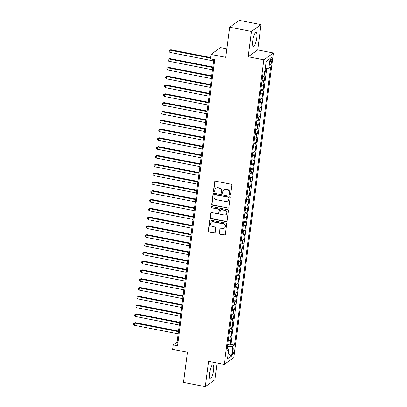 <?xml version="1.0" encoding="UTF-8"?>
<svg xmlns="http://www.w3.org/2000/svg" width="407" height="407" viewBox="0 0 407 407"><rect width="100%" height="100%" fill="white"/><g stroke="black" fill="none" stroke-linecap="round" stroke-linejoin="round"><path stroke-width="0.61" d="M229.874 194.897A0.631 0.59 -125.6 0 0 230.55 194.414L231.746 185.231A0.9 0.845 -125.6 0 0 231.003 184.198L215.613 181.191A0.9 0.845 -125.6 0 0 214.647 181.888L213.456 191.066A0.631 0.59 -125.6 0 0 214.423 191.697A0.631 0.59 -125.6 0 0 214.652 191.3L214.81 190.115A2.874 2.696 -125.6 0 1 217.903 187.881L219.185 188.136A2.874 2.696 -125.6 0 1 221.561 191.432L221.403 192.623A0.631 0.59 -125.6 0 0 222.37 193.249A0.631 0.59 -125.6 0 0 222.604 192.857L222.756 191.666A2.874 2.696 -125.6 0 1 225.849 189.438L227.131 189.687A2.874 2.696 -125.6 0 1 229.507 192.989L229.355 194.18A0.631 0.59 -125.6 0 0 229.874 194.897M223.819 189.865L224.079 189.677A2.874 2.696 -125.6 0 1 226.109 189.255L227.391 189.504A2.874 2.696 -125.6 0 1 229.767 192.806L229.614 193.991A0.631 0.59 -125.6 0 0 230.433 194.694M215.12 181.242A0.9 0.845 -125.6 0 0 214.906 181.7L213.716 190.883A0.631 0.59 -125.6 0 0 214.535 191.585M215.868 188.309L216.127 188.126A2.874 2.696 -125.6 0 1 218.162 187.698L219.444 187.948A2.874 2.696 -125.6 0 1 221.82 191.249L221.662 192.44A0.631 0.59 -125.6 0 0 222.487 193.142M213.583 370.35A7.143 1.76 101.1 0 0 212.937 364.779A7.143 1.76 101.1 0 0 209.554 373.229A7.143 1.76 101.1 0 0 210.195 378.795A7.143 1.76 101.1 0 0 213.583 370.35M256.746 38.029A7.143 1.76 101.1 0 0 256.1 32.463A7.143 1.76 101.1 0 0 252.711 40.914A7.143 1.76 101.1 0 0 253.358 46.479A7.143 1.76 101.1 0 0 256.746 38.029M234.091 350.992A2.93 0.722 101.1 0 0 233.827 348.707A2.93 0.722 101.1 0 0 232.438 352.177A2.93 0.722 101.1 0 0 232.702 354.456A2.93 0.722 101.1 0 0 234.091 350.992M219.337 233.175A0.9 0.845 -125.6 0 0 220.08 234.208L224.394 235.053A0.9 0.845 -125.6 0 0 225.366 234.356L226.689 224.16A0.9 0.845 -125.6 0 0 225.946 223.128L210.561 220.116A0.9 0.845 -125.6 0 0 209.595 220.813L208.267 231.008A0.9 0.845 -125.6 0 0 209.01 232.041L214.224 233.058A0.9 0.845 -125.6 0 0 215.191 232.361L215.761 228.001A0.9 0.845 -125.6 0 0 215.018 226.969L212.429 226.465A2.401 2.254 -125.6 0 1 211.335 222.197A2.401 2.254 -125.6 0 1 213.029 221.84L223.158 223.819A2.401 2.254 -125.6 0 1 224.257 228.088A2.401 2.254 -125.6 0 1 222.558 228.444L220.874 228.113A0.9 0.845 -125.6 0 0 219.902 228.81L219.597 232.992A0.9 0.845 -125.6 0 0 220.34 234.02L224.654 234.864A0.9 0.845 -125.6 0 0 225.152 234.814M251.434 31.446L248.148 56.756L257.707 49.919L260.994 24.608L251.434 31.446L229.665 27.183L225.748 57.336L210.948 54.441L210.373 58.842L214.728 59.692L177.569 345.792L173.214 344.943L172.644 349.343L187.449 352.238L183.532 382.392L205.301 386.65L214.86 379.817L217.048 362.998M248.148 56.756L263.822 59.819L224.262 364.407L208.588 361.34L205.301 386.65M227.884 208.175A0.9 0.845 -125.6 0 0 228.856 207.484L230.179 197.283A0.9 0.845 -125.6 0 0 229.436 196.255L214.051 193.244A0.9 0.845 -125.6 0 0 213.085 193.941L211.757 204.136A0.9 0.845 -125.6 0 0 212.5 205.169L228.144 207.992A0.9 0.845 -125.6 0 0 228.642 207.941M228.434 210.719L227.111 220.92A0.9 0.845 -125.6 0 1 226.139 221.617L210.755 218.605A0.9 0.845 -125.6 0 1 210.012 217.572L210.582 213.207A0.9 0.845 -125.6 0 1 211.548 212.51L217.786 213.731A0.9 0.845 -125.6 0 0 218.752 213.034L219.129 210.139A0.9 0.845 -125.6 0 0 218.386 209.112L211.889 207.84A0.631 0.59 -125.6 0 1 211.604 206.72A0.631 0.59 -125.6 0 1 212.047 206.629L227.691 209.691A0.9 0.845 -125.6 0 1 228.434 210.719M229.665 27.183L239.224 20.35L260.994 24.608M227.757 344.551L230.006 344.994L230.693 339.713L229.752 340.384L230.209 336.864A3.663 0.895 -172.6 0 1 228.714 337.179M228.902 335.75L231.151 336.187L231.837 330.906L230.891 331.583L231.349 328.062A3.663 0.895 -172.6 0 1 229.858 328.378M230.041 326.943L232.295 327.386L232.982 322.105L232.036 322.776L232.494 319.256A3.663 0.895 -172.6 0 1 230.998 319.571M231.186 318.142L233.435 318.584L234.122 313.298L233.18 313.975L233.638 310.455A3.663 0.895 -172.6 0 1 232.143 310.77M232.331 309.34L234.58 309.778L235.266 304.497L234.325 305.174L234.783 301.653A3.663 0.895 -172.6 0 1 233.287 301.969M233.47 300.534L235.724 300.977L236.411 295.696L235.465 296.367L235.923 292.847A3.663 0.895 -172.6 0 1 234.432 293.162M234.615 291.733L236.869 292.175L237.551 286.889L236.609 287.566L237.067 284.045A3.663 0.895 -172.6 0 1 235.572 284.361M235.76 282.931L238.009 283.369L238.695 278.088L237.754 278.764L238.212 275.244A3.663 0.895 -172.6 0 1 236.716 275.559M236.905 274.125L239.153 274.567L239.84 269.286L238.899 269.958L239.352 266.437A3.663 0.895 -172.6 0 1 237.861 266.753M238.044 265.323L240.298 265.766L240.985 260.48L240.038 261.157L240.496 257.636A3.663 0.895 -172.6 0 1 239.006 257.952M239.189 256.522L241.443 256.959L242.124 251.679L241.183 252.355L241.641 248.835A3.663 0.895 -172.6 0 1 240.145 249.15M240.334 247.715L242.582 248.158L243.269 242.877L242.328 243.549L242.786 240.028A3.663 0.895 -172.6 0 1 241.29 240.344M241.478 238.914L243.727 239.357L244.414 234.071L243.472 234.747L243.925 231.227A3.663 0.895 -172.6 0 1 242.435 231.542M242.618 230.113L244.872 230.55L245.558 225.269L244.612 225.946L245.07 222.42A3.663 0.895 -172.6 0 1 243.579 222.741M243.762 221.306L246.016 221.749L246.698 216.468L245.757 217.14L246.215 213.619A3.663 0.895 -172.6 0 1 244.719 213.934M244.907 212.505L247.156 212.947L247.843 207.662L246.901 208.338L247.359 204.818A3.663 0.895 -172.6 0 1 245.864 205.133M246.052 203.703L248.301 204.141L248.987 198.86L248.041 199.537L248.499 196.011A3.663 0.895 -172.6 0 1 247.008 196.332M247.191 194.897L249.445 195.34L250.132 190.059L249.186 190.73L249.644 187.21A3.663 0.895 -172.6 0 1 248.148 187.525M248.336 186.096L250.585 186.538L251.272 181.252L250.33 181.929L250.788 178.408A3.663 0.895 -172.6 0 1 249.293 178.724M249.481 177.294L251.73 177.732L252.416 172.451L251.475 173.128L251.933 169.602A3.663 0.895 -172.6 0 1 250.437 169.923M250.62 168.488L252.874 168.93L253.561 163.65L252.615 164.321L253.073 160.801A3.663 0.895 -172.6 0 1 251.582 161.116M251.765 159.686L254.019 160.129L254.701 154.843L253.759 155.52L254.217 151.999A3.663 0.895 -172.6 0 1 252.722 152.315M252.91 150.885L255.158 151.323L255.845 146.042L254.904 146.718L255.362 143.193A3.663 0.895 -172.6 0 1 253.866 143.513M254.054 142.079L256.303 142.521L256.99 137.24L256.049 137.912L256.502 134.391A3.663 0.895 -172.6 0 1 255.011 134.707M255.194 133.277L257.448 133.72L258.135 128.434L257.188 129.111L257.646 125.59A3.663 0.895 -172.6 0 1 256.156 125.905M256.339 124.476L258.593 124.913L259.274 119.633L258.333 120.309L258.791 116.784A3.663 0.895 -172.6 0 1 257.295 117.104M257.483 115.669L259.732 116.112L260.419 110.831L259.478 111.503L259.936 107.982A3.663 0.895 -172.6 0 1 258.44 108.298M258.628 106.868L260.877 107.311L261.564 102.025L260.622 102.701L261.075 99.181A3.663 0.895 -172.6 0 1 259.585 99.496M259.768 98.067L262.022 98.504L262.708 93.223L261.762 93.9L262.22 90.374A3.663 0.895 -172.6 0 1 260.724 90.695M260.912 89.26L263.161 89.703L263.848 84.422L262.907 85.094L263.365 81.573A3.663 0.895 -172.6 0 1 261.869 81.888M262.057 80.459L264.306 80.901L264.993 75.616L264.051 76.292A3.663 0.895 -172.6 0 1 262.556 76.608M270.319 60.684L270.07 62.622A2.839 0.697 101.1 0 0 270.324 64.835A2.839 0.697 101.1 0 0 271.667 61.477L271.922 59.539A2.839 0.697 101.1 0 0 271.667 57.326A2.839 0.697 101.1 0 0 270.319 60.684M263.822 59.819L273.382 52.986L233.822 357.575L224.262 364.407M230.006 344.994L230.871 344.373L234.529 345.09L270.66 66.911L268.849 68.203L265.283 68.249M234.529 345.09L232.723 346.382L231.466 356.064L227.538 358.872L228.795 349.191L226.984 350.483L263.115 72.304L264.921 71.011L266.183 61.33L270.111 58.522L268.849 68.203M263.848 71.78L265.45 72.095L264.509 72.772A3.663 0.895 -172.6 0 1 263.014 73.087M264.306 80.901L263.365 81.573M263.161 89.703L262.22 90.374M262.022 98.504L261.075 99.181M260.877 107.311L259.936 107.982M259.732 116.112L258.791 116.784M258.593 124.913L257.646 125.59M257.448 133.72L256.502 134.391M256.303 142.521L255.362 143.193M255.158 151.323L254.217 151.999M254.019 160.129L253.073 160.801M252.874 168.93L251.933 169.602M251.73 177.732L250.788 178.408M250.585 186.538L249.644 187.21M249.445 195.34L248.499 196.011M248.301 204.141L247.359 204.818M247.156 212.947L246.215 213.619M246.016 221.749L245.07 222.42M244.872 230.55L243.925 231.227M243.727 239.357L242.786 240.028M242.582 248.158L241.641 248.835M241.443 256.959L240.496 257.636M240.298 265.766L239.352 266.437M239.153 274.567L238.212 275.244M238.009 283.369L237.067 284.045M236.869 292.175L235.923 292.847M235.724 300.977L234.783 301.653M234.58 309.778L233.638 310.455M233.435 318.584L232.494 319.256M232.295 327.386L231.349 328.062M231.151 336.187L230.209 336.864M230.871 344.373L266.738 68.228M265.45 72.095L265.949 68.239M227.915 348.677L228.205 346.438L227.528 346.306M226.852 48.845L220.508 47.604L210.948 54.441M257.707 49.919L273.382 52.986M213.802 59.514L177.091 342.17L173.214 344.943M178.017 342.353L177.091 342.17M261.411 85.409A3.663 0.895 7.4 0 0 262.907 85.094M260.271 94.215A3.663 0.895 7.4 0 0 261.762 93.9M259.127 103.017A3.663 0.895 7.4 0 0 260.622 102.701M257.982 111.818A3.663 0.895 7.4 0 0 259.478 111.503M256.837 120.625A3.663 0.895 7.4 0 0 258.333 120.309M255.698 129.426A3.663 0.895 7.4 0 0 257.188 129.111M254.553 138.227A3.663 0.895 7.4 0 0 256.049 137.912M253.408 147.034A3.663 0.895 7.4 0 0 254.904 146.718M252.264 155.835A3.663 0.895 7.4 0 0 253.759 155.52M251.124 164.637A3.663 0.895 7.4 0 0 252.615 164.321M249.979 173.443A3.663 0.895 7.4 0 0 251.475 173.128M248.835 182.244A3.663 0.895 7.4 0 0 250.33 181.929M247.695 191.046A3.663 0.895 7.4 0 0 249.186 190.73M246.55 199.852A3.663 0.895 7.4 0 0 248.041 199.537M245.406 208.654A3.663 0.895 7.4 0 0 246.901 208.338M244.261 217.455A3.663 0.895 7.4 0 0 245.757 217.14M243.121 226.261A3.663 0.895 7.4 0 0 244.612 225.946M241.977 235.063A3.663 0.895 7.4 0 0 243.472 234.747M240.832 243.864A3.663 0.895 7.4 0 0 242.328 243.549M239.687 252.671A3.663 0.895 7.4 0 0 241.183 252.355M238.548 261.472A3.663 0.895 7.4 0 0 240.038 261.157M237.403 270.273A3.663 0.895 7.4 0 0 238.899 269.958M236.258 279.08A3.663 0.895 7.4 0 0 237.754 278.764M235.119 287.881A3.663 0.895 7.4 0 0 236.609 287.566M233.974 296.683A3.663 0.895 7.4 0 0 235.465 296.367M232.829 305.489A3.663 0.895 7.4 0 0 234.325 305.174M231.685 314.29A3.663 0.895 7.4 0 0 233.18 313.975M230.545 323.097A3.663 0.895 7.4 0 0 232.036 322.776M229.4 331.898A3.663 0.895 7.4 0 0 230.891 331.583M228.795 349.191L227.269 348.306M228.256 340.7A3.663 0.895 7.4 0 0 229.752 340.384M228.205 346.438L232.723 346.382M266.178 61.35L270.111 58.522M231.466 356.064L228.256 353.327M213.553 193.294A0.9 0.845 -125.6 0 0 213.339 193.757L212.016 203.953A0.9 0.845 -125.6 0 0 212.759 204.98L228.144 207.992M228.856 198A0.631 0.59 -125.6 0 0 228.337 197.278L214.835 194.638A0.631 0.59 -125.6 0 0 214.158 195.126L213.996 196.378A2.874 2.696 -125.6 0 0 216.371 199.679L225.6 201.485A2.874 2.696 -125.6 0 0 228.693 199.252L229.116 197.817A0.631 0.59 -125.6 0 0 228.597 197.095L228.337 197.278M214.387 194.729L214.647 194.546A0.631 0.59 -125.6 0 1 215.089 194.454L228.597 197.095M227.63 201.058L227.889 200.875A2.874 2.696 -125.6 0 0 228.953 199.069L228.693 199.252M229.116 197.817L228.953 199.069M211.05 212.566A0.9 0.845 -125.6 0 0 210.841 213.024L210.271 217.389A0.9 0.845 -125.6 0 0 211.014 218.422L226.399 221.428A0.9 0.845 -125.6 0 0 226.897 221.377M218.422 213.599L218.681 213.416A0.9 0.845 -125.6 0 0 219.012 212.851L219.388 209.956A0.9 0.845 -125.6 0 0 218.645 208.923L211.889 207.84M211.747 206.649A0.631 0.59 -125.6 0 0 212.149 207.656M224.262 214.998A2.401 2.254 -125.6 0 0 226.791 212.22A2.401 2.254 -125.6 0 0 224.862 210.378L221.296 209.681A0.9 0.845 -125.6 0 0 220.324 210.373L219.953 213.268A0.9 0.845 -125.6 0 0 220.696 214.301L224.262 214.998M225.961 214.642L226.221 214.458A2.401 2.254 -125.6 0 0 225.122 210.19L224.862 210.378M220.66 209.814L220.92 209.625A0.9 0.845 -125.6 0 1 221.55 209.493L225.122 210.19M220.375 228.169A0.9 0.845 -125.6 0 0 220.162 228.627L219.597 232.992M224.257 228.088L224.516 227.905A2.401 2.254 -125.6 0 0 223.418 223.636L223.158 223.819M211.335 222.197L211.589 222.013A2.401 2.254 -125.6 0 1 213.288 221.657L223.418 223.636M210.063 220.172A0.9 0.845 -125.6 0 0 209.849 220.63L208.526 230.825A0.9 0.845 -125.6 0 0 209.269 231.858L214.484 232.875A0.9 0.845 -125.6 0 0 214.977 232.824M210.546 57.514L170.843 49.746L170.197 50.209L169.912 52.411L213.614 60.964M210.47 58.089L170.197 50.209L169.175 50.509L170.843 49.746M169.912 52.411L169.063 51.389L169.175 50.509M212.83 66.992L169.704 58.552L169.058 59.015L168.773 61.213L212.469 69.765M212.759 67.562L169.058 59.015L168.03 59.315L169.704 58.552M168.773 61.213L167.918 60.195L168.03 59.315M211.686 75.794L168.559 67.353L167.913 67.816L167.628 70.014L211.33 78.566M211.615 76.368L167.913 67.816L166.89 68.117L168.559 67.353M167.628 70.014L166.773 68.997L166.89 68.117M210.546 84.595L167.414 76.155L166.768 76.618L166.483 78.821L210.185 87.373M210.47 85.17L166.768 76.618L165.746 76.918L167.414 76.155M166.483 78.821L165.634 77.798L165.746 76.918M209.402 93.401L166.275 84.961L165.629 85.424L165.339 87.622L209.04 96.174M209.325 93.971L165.629 85.424L164.601 85.724L166.275 84.961M165.339 87.622L164.489 86.605L164.601 85.724M208.257 102.203L165.13 93.763L164.484 94.226L164.199 96.428L207.896 104.975M208.186 102.778L164.484 94.226L163.461 94.526L165.13 93.763M164.199 96.428L163.344 95.406L163.461 94.526M207.112 111.004L163.985 102.564L163.339 103.027L163.054 105.23L206.756 113.782M207.041 111.579L163.339 103.027L162.317 103.327L163.985 102.564M163.054 105.23L162.2 104.207L162.317 103.327M205.973 119.811L162.841 111.37L162.195 111.833L161.91 114.031L205.611 122.583M205.896 120.38L162.195 111.833L161.172 112.134L162.841 111.37M161.91 114.031L161.06 113.014L161.172 112.134M204.828 128.612L161.701 120.172L161.055 120.635L160.765 122.838L204.467 131.385M204.752 129.187L161.055 120.635L160.027 120.935L161.701 120.172M160.765 122.838L159.915 121.815L160.027 120.935M203.683 137.413L160.556 128.978L159.91 129.436L159.625 131.639L203.322 140.191M203.612 137.988L159.91 129.436L158.888 129.736L160.556 128.978M159.625 131.639L158.771 130.616L158.888 129.736M202.544 146.22L159.412 137.78L158.766 138.243L158.481 140.44L202.182 148.993M202.467 146.79L158.766 138.243L157.743 138.543L159.412 137.78M158.481 140.44L157.626 139.423L157.743 138.543M201.399 155.021L158.267 146.581L157.621 147.044L157.336 149.247L201.038 157.794M201.323 155.596L157.621 147.044L156.598 147.344L158.267 146.581M157.336 149.247L156.486 148.224L156.598 147.344M200.254 163.823L157.127 155.388L156.481 155.845L156.196 158.048L199.893 166.6M200.178 164.397L156.481 155.845L155.454 156.146L157.127 155.388M156.196 158.048L155.342 157.026L155.454 156.146M199.109 172.629L155.983 164.189L155.337 164.652L155.052 166.85L198.753 175.402M199.038 173.199L155.337 164.652L154.314 164.952L155.983 164.189M155.052 166.85L154.197 165.832L154.314 164.952M197.97 181.43L154.838 172.99L154.192 173.453L153.907 175.656L197.609 184.203M197.894 182.005L154.192 173.453L153.169 173.753L154.838 172.99M153.907 175.656L153.052 174.634L153.169 173.753M196.825 190.232L153.693 181.797L153.052 182.255L152.762 184.457L196.464 193.01M196.749 190.807L153.052 182.255L152.025 182.555L153.693 181.797M152.762 184.457L151.913 183.435L152.025 182.555M195.681 199.038L152.554 190.598L151.908 191.061L151.623 193.259L195.319 201.811M195.609 199.608L151.908 191.061L150.88 191.361L152.554 190.598M151.623 193.259L150.768 192.241L150.88 191.361M194.536 207.84L151.409 199.399L150.763 199.862L150.478 202.065L194.18 210.612M194.465 208.415L150.763 199.862L149.74 200.163L151.409 199.399M150.478 202.065L149.623 201.043L149.74 200.163M193.396 216.641L150.264 208.206L149.618 208.664L149.333 210.867L193.035 219.419M193.32 217.216L149.618 208.664L148.596 208.964L150.264 208.206M149.333 210.867L148.484 209.844L148.596 208.964M192.252 225.447L149.125 217.007L148.479 217.47L148.189 219.668L191.89 228.22M192.175 226.017L148.479 217.47L147.451 217.77L149.125 217.007M148.189 219.668L147.339 218.651L147.451 217.77M191.107 234.249L147.98 225.809L147.334 226.272L147.049 228.475L190.746 237.022M191.036 234.824L147.334 226.272L146.311 226.572L147.98 225.809M147.049 228.475L146.194 227.452L146.311 226.572M189.967 243.05L146.835 234.615L146.189 235.073L145.904 237.276L189.606 245.828M189.891 243.625L146.189 235.073L145.167 235.373L146.835 234.615M145.904 237.276L145.05 236.253L145.167 235.373M188.823 251.857L145.691 243.417L145.045 243.879L144.76 246.077L188.461 254.629M188.746 252.426L145.045 243.879L144.022 244.18L145.691 243.417M144.76 246.077L143.91 245.06L144.022 244.18M187.678 260.658L144.551 252.218L143.905 252.681L143.615 254.884L187.317 263.431M187.602 261.233L143.905 252.681L142.877 252.981L144.551 252.218M143.615 254.884L142.765 253.861L142.877 252.981M186.533 269.459L143.406 261.024L142.76 261.482L142.475 263.685L186.172 272.237M186.462 270.034L142.76 261.482L141.738 261.782L143.406 261.024M142.475 263.685L141.621 262.663L141.738 261.782M185.394 278.266L142.262 269.826L141.616 270.289L141.331 272.487L185.032 281.039M185.317 278.841L141.616 270.289L140.593 270.589L142.262 269.826M141.331 272.487L140.476 271.469L140.593 270.589M184.249 287.067L141.117 278.627L140.471 279.09L140.186 281.293L183.888 289.84M184.173 287.642L140.471 279.09L139.448 279.39L141.117 278.627M140.186 281.293L139.336 280.27L139.448 279.39M183.104 295.869L139.977 287.434L139.331 287.891L139.046 290.094L182.743 298.646M183.028 296.444L139.331 287.891L138.304 288.192L139.977 287.434M139.046 290.094L138.192 289.072L138.304 288.192M181.96 304.675L138.833 296.235L138.187 296.698L137.902 298.896L181.603 307.448M181.888 305.25L138.187 296.698L137.164 296.998L138.833 296.235M137.902 298.896L137.047 297.878L137.164 296.998M180.82 313.476L137.688 305.036L137.042 305.499L136.757 307.702L180.459 316.249M180.744 314.051L137.042 305.499L136.019 305.799L137.688 305.036M136.757 307.702L135.907 306.68L136.019 305.799M179.675 322.278L136.543 313.843L135.902 314.301L135.612 316.504L179.314 325.056M179.599 322.853L135.902 314.301L134.875 314.601L136.543 313.843M135.612 316.504L134.763 315.481L134.875 314.601M178.531 331.084L135.404 322.644L134.758 323.107L134.473 325.305L178.169 333.857M178.459 331.659L134.758 323.107L133.735 323.407L135.404 322.644M134.473 325.305L133.618 324.287L133.735 323.407M264.051 76.292L264.509 72.772M270.594 59.28L271.922 59.539M270.253 61.198L271.667 61.477M229.767 192.806L229.507 192.989M227.391 189.504L227.131 189.687M226.109 189.255L225.849 189.438M221.662 192.44L221.403 192.623M221.82 191.249L221.561 191.432M219.444 187.948L219.185 188.136M218.162 187.698L217.903 187.881M213.716 190.883L213.456 191.066M214.906 181.7L214.647 181.888M229.614 193.991L229.355 194.18M212.759 204.98L212.5 205.169M212.016 203.953L211.757 204.136M213.339 193.757L213.085 193.941M215.089 194.454L214.835 194.638M226.399 221.428L226.139 221.617M211.014 218.422L210.755 218.605M210.271 217.389L210.012 217.572M210.841 213.024L210.582 213.207M219.012 212.851L218.752 213.034M219.388 209.956L219.129 210.139M218.645 208.923L218.386 209.112M221.55 209.493L221.296 209.681M220.162 228.627L219.902 228.81M213.288 221.657L213.029 221.84M214.484 232.875L214.224 233.058M209.269 231.858L209.01 232.041M208.526 230.825L208.267 231.008M209.849 220.63L209.595 220.813M224.654 234.864L224.394 235.053M220.34 234.02L220.08 234.208"/></g></svg>
